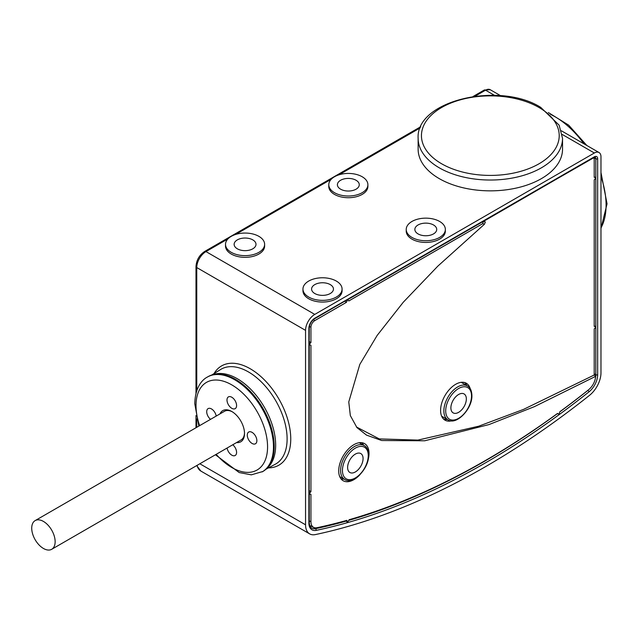 <?xml version="1.0" encoding="UTF-8"?>
<svg xmlns="http://www.w3.org/2000/svg" width="639" height="639" viewBox="0 0 639 639"><rect width="100%" height="100%" fill="white"/><g stroke="black" fill="none" stroke-linecap="round" stroke-linejoin="round"><path stroke-width="0.96" d="M439.281 178.64A72.207 41.687 180 0 1 418.13 149.167L418.13 138.343A72.207 41.687 180 0 0 439.281 167.825A72.207 41.687 180 0 0 517.965 176.859A72.207 41.687 180 0 0 562.536 138.343L562.536 149.167A72.207 41.687 180 0 1 517.965 187.674A72.207 41.687 180 0 1 439.281 178.64M594.342 153.001L314.771 314.404A13.044 7.532 120 0 0 305.554 330.371L305.554 524.803A19.817 11.446 120 0 0 309.659 533.877A19.817 11.446 120 0 0 315.339 534.587A794.9 458.938 120 0 0 589.565 395.301A19.817 11.446 120 0 0 600.979 372.809L600.979 156.827A9.385 5.424 120 0 0 599.039 152.529A9.385 5.424 120 0 0 594.342 153.001L562.248 134.47M225.511 244.346L225.511 246.047A19.561 11.294 0 0 0 231.238 254.034A19.561 11.294 0 0 0 252.557 256.487A19.561 11.294 0 0 0 264.626 246.047L264.626 244.346A19.561 11.294 0 0 0 258.899 236.358A19.561 11.294 0 0 0 237.58 233.914A19.561 11.294 0 0 0 225.511 244.346A19.561 11.294 0 0 0 231.238 252.333A19.561 11.294 0 0 0 252.557 254.777A19.561 11.294 0 0 0 264.626 244.346M302.958 289.06L302.958 290.769A19.561 11.294 0 0 0 308.693 298.748A19.561 11.294 0 0 0 330.004 301.201A19.561 11.294 0 0 0 342.081 290.769L342.081 289.06A19.561 11.294 0 0 0 336.354 281.08A19.561 11.294 0 0 0 315.035 278.628A19.561 11.294 0 0 0 302.958 289.06A19.561 11.294 0 0 0 308.693 297.047A19.561 11.294 0 0 0 330.004 299.499A19.561 11.294 0 0 0 342.081 289.06M406.228 229.441L406.228 231.142A19.561 11.294 0 0 0 411.955 239.13A19.561 11.294 0 0 0 433.274 241.574A19.561 11.294 0 0 0 445.351 231.142L445.351 229.441A19.561 11.294 0 0 0 439.624 221.453A19.561 11.294 0 0 0 418.305 219.009A19.561 11.294 0 0 0 406.228 229.441A19.561 11.294 0 0 0 411.955 237.428A19.561 11.294 0 0 0 433.274 239.873A19.561 11.294 0 0 0 445.351 229.441M328.781 184.727L328.781 186.428A19.561 11.294 0 0 0 334.509 194.416A19.561 11.294 0 0 0 355.819 196.86A19.561 11.294 0 0 0 367.896 186.428L367.896 184.727A19.561 11.294 0 0 0 362.169 176.739A19.561 11.294 0 0 0 340.851 174.295A19.561 11.294 0 0 0 328.781 184.727A19.561 11.294 0 0 0 334.509 192.706A19.561 11.294 0 0 0 355.819 195.159A19.561 11.294 0 0 0 367.896 184.727M309.26 490.752L310.929 491.567L309.116 494.139L310.929 494.306L310.929 521.704A12.221 7.053 120 0 0 313.693 527.415A12.221 7.053 120 0 0 316.96 527.726A787.296 454.553 -60 0 0 346.865 520.354L347.472 522.382L349.166 519.707A787.296 454.553 -60 0 0 557.535 413.425L559.061 414.328L557.408 413.633A788.901 455.479 -60 0 1 348.79 520.362M347.424 522.319L346.298 521.073A788.901 455.479 -60 0 1 315.698 528.645L312.838 526.991M345.643 520.697L346.298 521.073M310.091 526.352A13.818 7.98 120 0 0 311.289 526.224M309.148 493.779L309.26 345.1M309.26 341.689L310.929 342.504L309.108 344.701L310.929 345.252L310.929 491.567M308.877 343.383L308.877 328.454A8.347 4.816 -60 0 1 314.771 318.238L594.342 156.827A4.697 2.708 -60 0 1 597.657 158.744L597.657 374.726A15.128 8.73 -60 0 1 588.95 391.891A790.211 456.23 -60 0 1 316.337 530.354A15.128 8.73 -60 0 1 308.877 522.886L308.877 328.454A1.302 0.751 0 0 0 309.26 327.927L309.148 344.725M594.206 325.866L595.26 326.457L595.26 327.687L594.206 329.005L594.206 375.013L595.596 376.371L534.444 406.636L488.979 424.584L424.743 440.782L381.691 440.519L366.546 435.135L356.961 427.611L350.34 415.606L348.766 401.931L359.797 364.43L377.154 335.427L403.281 302.231L437.867 266.104L484.482 224.209L482.621 223.706L348.79 300.977L347.728 299.483L314.508 318.829C311.353 321.05 309.603 324.085 309.26 327.927M347.696 299.467L346.41 302.343L314.771 320.61A5.439 3.139 120 0 0 310.929 327.272L309.396 326.473M594.206 176.803L595.26 177.402L595.26 178.632L594.206 179.95L594.206 326.369L595.26 326.457M482.621 223.706L483.427 221.445L556.202 179.287M483.427 221.445L485.313 221.949L484.482 224.209M594.206 375.013L523.541 409.391L478.619 426.237L417.882 440.095L379.246 438.897L356.394 426.956M595.26 177.402L594.206 177.307L594.206 159.039A1.893 1.094 -60 0 0 593.847 158.192L593.335 157.849M558.534 177.946L592.864 158.264A1.893 1.094 -60 0 1 593.847 158.192M470.152 388.536A21.319 12.309 120 0 0 465.919 383.033A21.319 12.309 120 0 0 449.64 389.231A21.319 12.309 120 0 0 440.591 410.414A21.319 12.309 120 0 0 444.616 419.927A21.319 12.309 120 0 0 451.501 420.837M344.868 301.304L346.41 302.343M558.766 414.575L559.892 411.708A787.296 454.553 -60 0 0 588.567 389.782A12.221 7.053 120 0 0 595.596 376.371M310.929 342.504L310.929 327.272M367.713 461.286A21.422 12.373 120 0 0 369.022 453.434A21.422 12.373 120 0 0 364.182 443.41A21.422 12.373 120 0 0 347.816 449.64A21.422 12.373 120 0 0 338.718 470.927A21.422 12.373 120 0 0 342.768 480.496A21.422 12.373 120 0 0 360.021 474.617M341.01 478.859A21.127 12.197 120 0 0 344.022 479.082M363.583 445.207A21.127 12.197 120 0 0 361.882 442.707M347.616 467.492A10.927 6.31 120 0 0 349.884 472.501A10.927 6.31 120 0 0 358.303 469.569A10.927 6.31 120 0 0 363.072 458.57A10.927 6.31 120 0 0 360.811 453.57A10.927 6.31 120 0 0 352.385 456.494A10.927 6.31 120 0 0 347.616 467.492M443.458 418.968A21.127 12.197 120 0 0 447.292 419.464M466.853 385.581A21.127 12.197 120 0 0 464.505 382.505M461.15 382.33A19.561 11.294 -60 0 1 461.757 382.641L467.476 385.94A19.561 11.294 120 0 0 452.396 391.18A19.561 11.294 120 0 0 443.865 410.861A19.561 11.294 120 0 0 447.915 419.823C456.27 425.694 472.477 408.84 471.901 395.429C471.694 390.565 470.216 387.402 467.476 385.94M450.886 407.874A10.927 6.31 120 0 0 453.147 412.874A10.927 6.31 120 0 0 461.574 409.95A10.927 6.31 120 0 0 466.342 398.952A10.927 6.31 120 0 0 464.082 393.943A10.927 6.31 120 0 0 455.655 396.875A10.927 6.31 120 0 0 450.886 407.874M447.915 419.823L442.196 416.516A19.561 11.294 -60 0 1 441.629 416.149M215.439 454.76L239.194 472.556L251.311 474.841L262.861 471.494A54.77 31.623 -120 0 0 274.203 446.421A54.77 31.623 60 0 0 250.296 391.308A54.77 31.623 60 0 0 208.098 376.635L207.356 377.066C201.62 379.989 195.039 388.169 194.791 403.84L198.873 426.077M219.992 413.888A17.996 10.392 60 0 1 231.789 411.5A17.996 10.392 60 0 1 244.513 433.546L244.513 433.546A17.996 10.392 60 0 1 236.55 442.571M227.093 448.027A6.781 3.914 -120 0 0 230.415 454.129A6.781 3.914 -120 0 0 235.184 455.495A6.781 3.914 -120 0 0 236.582 452.388A6.781 3.914 -120 0 0 232.764 444.76M216.198 416.077A6.781 3.914 -120 0 0 212.883 409.974A6.781 3.914 -120 0 0 208.114 408.609A6.781 3.914 -120 0 0 206.709 411.716A6.781 3.914 -120 0 0 210.535 419.344M226.997 400.006A6.781 3.914 -120 0 0 229.96 406.827A6.781 3.914 -120 0 0 235.184 408.648A6.781 3.914 -120 0 0 236.582 405.541A6.781 3.914 -120 0 0 233.626 398.72A6.781 3.914 -120 0 0 228.403 396.899A6.781 3.914 -120 0 0 226.997 400.006M247.285 435.143A6.781 3.914 -120 0 0 250.24 441.964A6.781 3.914 -120 0 0 255.464 443.778A6.781 3.914 -120 0 0 256.87 440.678A6.781 3.914 -120 0 0 253.915 433.849A6.781 3.914 -120 0 0 248.683 432.036A6.781 3.914 -120 0 0 247.285 435.143M232.308 411.812A16.558 9.561 -120 0 0 224.529 411.268L35.153 520.601A16.558 9.561 -120 0 0 32.613 533.869A16.558 9.561 -120 0 0 43.436 548.462A16.558 9.561 -120 0 0 51.719 549.284A16.558 9.561 -120 0 0 54.251 536.017A16.558 9.561 -120 0 0 43.436 521.424A16.558 9.561 -120 0 0 35.153 520.601M51.719 549.284L241.087 439.951A16.558 9.561 -120 0 0 244.505 432.938M252.796 239.881A10.927 6.31 0 0 0 240.887 238.515A10.927 6.31 0 0 0 234.138 244.346A10.927 6.31 0 0 0 237.341 248.811A10.927 6.31 0 0 0 249.25 250.176A10.927 6.31 0 0 0 255.999 244.346A10.927 6.31 0 0 0 252.796 239.881M330.251 284.603A10.927 6.31 0 0 0 318.342 283.237A10.927 6.31 0 0 0 311.592 289.06A10.927 6.31 0 0 0 314.795 293.525A10.927 6.31 0 0 0 326.705 294.891A10.927 6.31 0 0 0 333.454 289.06A10.927 6.31 0 0 0 330.251 284.603M433.522 224.976A10.927 6.31 0 0 0 421.604 223.61A10.927 6.31 0 0 0 414.863 229.441A10.927 6.31 0 0 0 418.058 233.906A10.927 6.31 0 0 0 429.975 235.272A10.927 6.31 0 0 0 436.717 229.441A10.927 6.31 0 0 0 433.522 224.976M356.067 180.262A10.927 6.31 0 0 0 344.157 178.896A10.927 6.31 0 0 0 337.408 184.727A10.927 6.31 0 0 0 340.611 189.184A10.927 6.31 0 0 0 352.52 190.558A10.927 6.31 0 0 0 359.27 184.727A10.927 6.31 0 0 0 356.067 180.262M484.234 90.051A2.612 1.51 60 0 1 485.536 90.179A9.385 5.424 -60 0 1 490.233 89.716L484.234 90.051L473.076 96.489M309.659 533.877L200.862 471.063A19.817 11.446 -60 0 1 197.1 465.352M196.756 427.299L196.756 418.968M196.756 390.78L196.756 267.557A13.044 7.532 -60 0 1 205.974 251.59L227.915 238.914M195.989 393.408L195.989 266.495A2.612 1.51 0 0 0 196.756 267.557L305.554 330.371M195.989 266.495C196.453 260.081 199.344 255.065 204.672 251.454A2.612 1.51 60 0 1 205.974 251.59L314.771 314.404M235.663 234.441L331.186 179.295M338.934 174.822L420.254 127.872M475.081 96.217L485.536 90.179L494.458 95.331M600.979 227.915A72.207 41.687 -120 0 0 606.084 205.175A72.207 41.687 -120 0 0 600.979 176.54M583.958 143.831A72.207 41.687 -120 0 0 550.467 114.349M305.554 524.803L199.831 463.77M268.508 467.86A57.31 33.084 -120 0 0 289.651 427.459A57.31 33.084 -120 0 0 250.232 368.759A57.31 33.084 -120 0 0 214.065 373.559M597.657 374.726A1.302 0.751 180 0 1 595.82 374.726A13.818 7.98 -60 0 1 595.364 378.368M588.966 389.447A13.818 7.98 -60 0 1 587.856 390.413A788.901 455.479 -60 0 1 559.844 411.851M588.95 391.891A1.302 0.599 -128.5 0 0 587.856 390.413L587.808 390.381M316.337 530.354L315.698 528.645A13.818 7.98 -60 0 1 311.736 528.149C310.227 527.399 309.404 525.466 309.26 522.359L309.26 494.155M308.877 522.886A1.302 0.751 0 0 0 309.26 522.359M314.771 318.238L313.853 318.765M594.342 156.827A1.302 0.751 60 0 1 594.07 157.426L595.117 157.194A3.387 1.957 -60 0 1 595.82 158.744L593.799 157.585M597.657 158.744A1.302 0.751 180 0 1 595.82 158.744L595.82 374.726L594.206 373.799M314.771 320.61L313.318 319.684M310.929 521.704L309.26 520.833M364.206 445.567A19.561 11.294 120 0 0 349.134 450.807A19.561 11.294 120 0 0 340.595 470.488A19.561 11.294 120 0 0 344.645 479.442C353 485.313 369.206 468.467 368.639 455.048C368.431 450.191 366.954 447.028 364.206 445.567L359.278 442.723M368.256 455.583A18.259 10.543 120 0 0 355.348 448.131A18.259 10.543 120 0 0 342.44 470.488A18.259 10.543 120 0 0 355.348 477.94A18.259 10.543 120 0 0 368.256 455.583M463.051 383.384A21.678 12.516 120 0 0 462.556 382.25M442.26 417.403A21.678 12.516 120 0 0 443.49 417.267M471.526 395.956A18.259 10.543 120 0 0 458.618 388.504A18.259 10.543 120 0 0 445.702 410.861A18.259 10.543 120 0 0 458.618 418.321A18.259 10.543 120 0 0 471.526 395.956M266.008 469.202L275.273 464.241A54.698 31.583 -120 0 0 284.307 420.59A54.698 31.583 -120 0 0 248.435 371.922A54.698 31.583 -120 0 0 220.583 369.518L211.661 375.053M267.022 468.219A54.291 31.343 -120 0 0 271.95 424.032A54.291 31.343 -120 0 0 237.277 378.703A54.291 31.343 -120 0 0 213.019 374.67M262.126 471.925A54.77 31.623 -120 0 0 273.468 446.853A54.77 31.623 -120 0 0 249.561 391.739A54.77 31.623 -120 0 0 207.356 377.066M216.166 454.337A50.593 29.21 -120 0 0 267.565 446.853A50.593 29.21 -120 0 0 231.789 384.886A50.593 29.21 -120 0 0 196.013 405.541A50.593 29.21 -120 0 0 199.608 425.654M539.044 107.52A68.892 39.778 180 0 1 539.044 163.768A68.892 39.778 180 0 1 441.621 163.768A68.892 39.778 180 0 1 441.621 107.52A68.892 39.778 180 0 1 539.044 107.52M200.862 471.063L196.668 465.599M195.989 427.747L195.989 415.534M204.672 251.454L420.766 126.69M599.039 152.529L561.457 130.835M500.585 95.69L490.233 89.716M548.35 112.552L568.662 125.148L586.842 145.492M600.979 172.53L607.05 203.825L600.979 228.474M347.824 299.595L594.07 157.426M313.693 527.415L309.707 525.45M344.645 479.442L339.716 476.598M462.9 383.296L462.468 382.25M442.212 417.331L443.338 417.179M462.061 382.817L461.358 382.306M442.5 416.692L441.709 416.34M562.536 138.343L559.133 125.156L540.706 107.352C499.418 81.225 415.677 100.411 418.13 138.343"/></g></svg>
